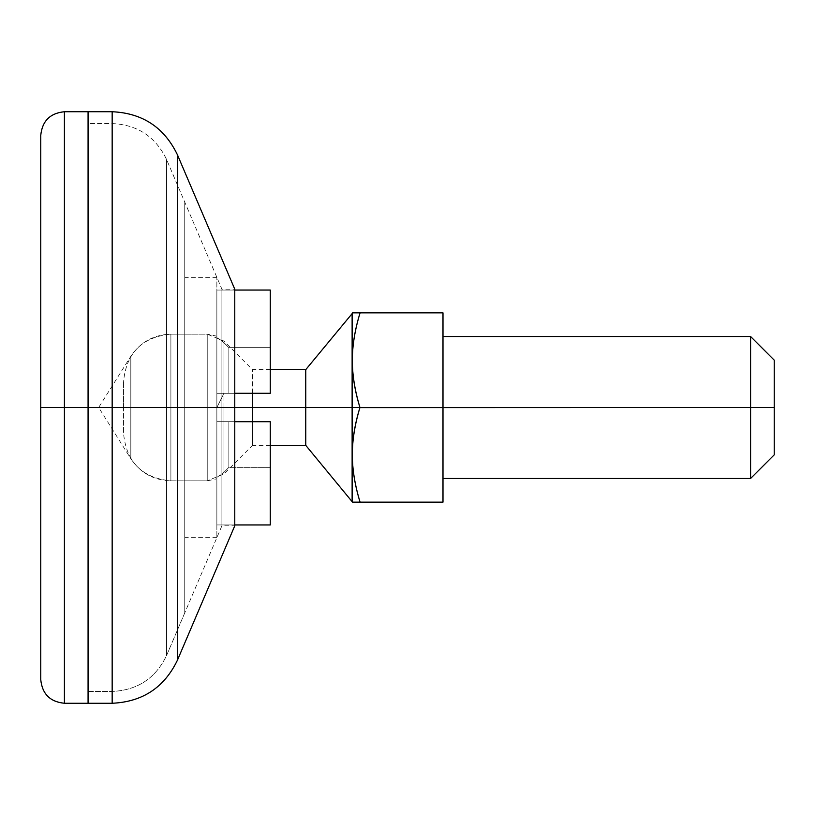 <?xml version="1.0" encoding="UTF-8"?>
<svg xmlns="http://www.w3.org/2000/svg" width="815" height="815" viewBox="0 0 815 815"><rect width="100%" height="100%" fill="white"/><g stroke="black" fill="none" stroke-linecap="round" stroke-linejoin="round"><path stroke-width="0.61" stroke-dasharray="4.08 3.06" d="M750.584 407.5L750.584 478.487L750.584 407.5L774.25 407.5L774.25 454.821L774.25 407.5L750.584 407.5L750.584 336.514L750.584 407.5L442.993 407.5L442.993 478.487L442.993 407.5L750.584 407.5M359.772 406.899L359.955 407.5L305.757 407.5L305.757 369.643L305.757 407.5L252.518 407.5L252.518 445.357L252.518 407.5L223.952 407.5L223.952 473.923L223.952 407.5L234.771 407.5L223.952 407.5L223.952 473.923L223.952 407.5L305.757 407.5L305.757 445.357L305.757 407.5L352.121 407.5L352.121 501.378L352.121 407.5L359.955 407.5C354.82 423.994 352.274 439.845 352.325 455.065C352.375 469.858 354.953 485.546 360.077 502.142L442.993 502.142L360.077 502.142M170.895 407.5L170.895 480.85L170.895 407.5L123.574 407.5L123.574 433.529L123.574 407.5L170.895 407.5L170.895 480.85L170.895 407.5L207.224 407.5L207.224 480.85L207.224 407.5L170.895 407.5L207.224 407.5L207.224 480.85L207.224 334.15L207.224 407.5L207.224 334.15L207.224 407.5L170.895 407.5L170.895 334.15L170.895 407.5L170.895 334.15L170.895 407.5L123.574 407.5L170.895 407.5L130.818 407.5L130.818 356.308L130.818 407.5L130.818 356.308L130.818 407.5L98.666 407.5L130.818 407.5L130.818 356.308L130.818 407.5L130.818 356.308L130.818 407.5L170.895 407.5L170.895 334.15L170.895 407.5L170.895 334.15L170.895 407.5L170.895 334.15L170.895 407.5L170.895 334.15L170.895 407.5L207.224 407.5L207.224 334.15L207.224 407.5L207.224 334.15L207.224 407.5L170.895 407.5L170.895 480.85L170.895 407.5L170.895 480.85L170.895 407.5L207.224 407.5L207.224 334.15L207.224 480.85L207.224 407.5L207.224 480.85L207.224 407.5L170.895 407.5L170.895 480.85L170.895 407.5L170.895 480.85L170.895 407.5L130.818 407.5L130.818 458.692L130.818 407.5L130.818 458.692L130.818 407.5L170.895 407.5M270.264 445.357L252.518 445.357L252.518 421.701L252.518 445.357L223.952 473.923L207.224 480.85L170.895 480.85C142.167 478.028 126.396 462.258 123.574 433.529L123.574 425.909L123.574 433.529M352.121 407.5L352.121 313.622L352.121 407.5M352.528 312.858L360.077 312.858C354.902 329.617 352.314 345.468 352.325 360.403C352.314 345.713 354.902 329.861 360.077 312.858L442.993 312.858L442.993 407.5L359.955 407.5L442.993 407.5L442.993 502.142L442.993 312.858L352.528 312.858M252.518 407.5L252.518 369.643L252.518 407.5M223.952 407.5L223.952 341.078L223.952 407.5M123.574 407.5L123.574 381.471L123.574 407.5M352.325 455.065C352.274 440.345 354.82 424.493 359.955 407.5M774.25 360.179L774.25 407.5L774.25 360.179M40.75 135.392L40.75 679.608L40.75 407.5L64.416 407.5L64.416 703.264L64.416 407.5L64.416 703.264L64.416 407.5L88.071 407.5L88.071 703.264L88.071 407.5L88.071 691.436L88.071 407.5L88.071 691.436L88.071 407.5L112.164 407.5L112.164 691.436L112.164 407.5L112.164 691.436L112.164 407.5L112.164 691.436L112.164 407.5L112.164 691.436L112.164 407.5L166.576 407.5L166.576 655.494L166.576 407.5L166.576 655.494L166.576 407.5L166.576 655.494L166.576 407.5L166.576 655.494L166.576 407.5L184.74 407.5L184.74 612.921L184.74 407.5L184.74 612.921L184.74 407.5L184.74 537.635L184.74 407.5L166.576 407.5L166.576 655.494L166.576 407.5L166.576 655.494L166.576 407.5L112.164 407.5L166.576 407.5L112.164 407.5L112.164 691.436L112.164 111.737L112.164 407.5L88.071 407.5L88.071 111.737L88.071 407.5L88.071 123.564L88.071 298.84L88.071 123.564L112.164 123.564C137.47 124.705 155.604 136.675 166.576 159.506L221.914 289.193L234.771 289.193L234.771 407.5L177.456 407.5L177.456 154.86L177.456 407.5L112.164 407.5L112.164 111.737L112.164 691.436L112.164 407.5L112.164 691.436L112.164 407.5L88.071 407.5L88.071 111.737L88.071 407.5L112.164 407.5L112.164 123.564L112.164 407.5L112.164 123.564L112.164 407.5L88.071 407.5L88.071 691.436L88.071 123.564L88.071 407.5L88.071 123.564L88.071 407.5L112.164 407.5L88.071 407.5L88.071 703.264L88.071 407.5L112.164 407.5L112.164 703.264L112.164 407.5L112.164 703.264L112.164 407.5L177.456 407.5L177.456 660.14L177.456 407.5L177.456 660.14L177.456 407.5L234.771 407.5L112.164 407.5L112.164 123.564L112.164 407.5L112.164 123.564L112.164 407.5L166.576 407.5L166.576 159.506L166.576 407.5L166.576 159.506L166.576 407.5L166.576 159.506L166.576 407.5L166.576 159.506L166.576 407.5L221.914 407.5L166.576 407.5L166.576 655.494L166.576 407.5L166.576 655.494L166.576 407.5L221.914 407.5L221.914 289.193L221.914 407.5L221.914 289.193L221.914 407.5L221.914 289.193L221.914 407.5L221.914 289.193L221.914 407.5L234.771 407.5L221.914 407.5L221.914 525.807L221.914 407.5L221.914 525.807L221.914 407.5L234.771 407.5L234.771 289.193L234.771 525.807L221.914 525.807L166.576 655.494C155.604 678.325 137.47 690.295 112.164 691.436C137.47 690.295 155.604 678.325 166.576 655.494L184.74 612.921L184.74 597.283L184.74 612.921M184.74 202.079L184.74 486.107L184.74 202.079L184.74 407.5L184.74 202.079L184.74 407.5L166.576 407.5L166.576 159.506L166.576 407.5L166.576 159.506L166.576 407.5L112.164 407.5L112.164 123.564L112.164 407.5L112.164 123.564L112.164 407.5L88.071 407.5L184.74 407.5L184.74 202.079L166.576 159.506C155.604 136.675 137.47 124.705 112.164 123.564L88.071 123.564L88.071 703.264L88.071 111.737L88.071 407.5L64.416 407.5L64.416 111.737L64.416 407.5L40.75 407.5L40.75 679.608M88.071 608.275L88.071 516.16L88.071 608.275M177.456 407.5L177.456 154.86L177.456 407.5M234.771 407.5L234.771 525.807L234.771 407.5M221.914 407.5L221.914 525.807L221.914 407.5M223.952 393.299L228.862 393.299L228.862 347.638L223.952 342.616L223.952 393.299L270.264 393.299L270.264 347.638L228.862 347.638L228.862 393.299L270.264 393.299L270.264 290.048L216.861 290.048L216.861 337.624L216.861 290.048L216.861 337.624L216.861 290.048L216.861 323.84L216.861 290.048L234.771 290.048L216.861 290.048L216.861 393.299L223.952 393.299L216.861 407.5L223.952 393.299L223.952 342.616L216.861 337.624L216.861 336.198L216.861 337.624L222.301 341.078L228.862 347.638L270.264 347.638L270.264 393.299L216.861 393.299L216.861 407.5L207.224 407.5L207.224 480.85L207.224 407.5L207.224 480.85L207.224 407.5L216.861 407.5L216.861 537.635L216.861 277.365L216.861 537.635L216.861 277.365L216.861 421.701L270.264 421.701L270.264 524.952L216.861 524.952L216.861 290.048L270.264 290.048L270.264 393.299L270.264 290.048L270.264 393.299L228.862 393.299L228.862 347.638L228.862 393.299L223.952 393.299L223.952 342.616L223.952 393.299L216.861 393.299L234.771 393.299L216.861 393.299L216.861 524.952L234.771 524.952L216.861 524.952L216.861 477.376L216.861 478.802L216.861 477.376L223.952 472.384L223.952 421.701L270.264 421.701L270.264 524.952L270.264 421.701L270.264 467.362L228.862 467.362L228.862 421.701L228.862 467.362L223.952 472.384L228.862 467.362L270.264 467.362L270.264 421.701L228.862 421.701L228.862 467.362L228.862 421.701L223.952 421.701L223.952 472.384L216.861 477.376L216.861 524.952L270.264 524.952L270.264 421.701L223.952 421.701L223.952 472.384L223.952 421.701L216.861 421.701L270.264 421.701L216.861 421.701L216.861 407.5L207.224 407.5M130.818 407.5L130.818 458.692L130.818 407.5L130.818 458.692L130.818 407.5L98.666 407.5L130.818 407.5M40.75 407.5L40.75 135.392L40.75 407.5M64.416 407.5L64.416 111.737L64.416 407.5M88.071 407.5L88.071 123.564L88.071 407.5M112.164 407.5L112.164 123.564L112.164 407.5M166.576 407.5L166.576 159.506L166.576 407.5M184.74 486.107L184.74 597.283L184.74 486.107M184.74 407.5L184.74 537.635L184.74 407.5M216.861 323.84L216.861 393.299L216.861 323.84M216.861 421.701L223.952 421.701M270.264 524.952L270.264 467.362L228.862 467.362L270.264 467.362L270.264 524.952M216.861 477.376L223.952 472.384L228.862 467.362M223.952 342.616L228.862 347.638L270.264 347.638L270.264 290.048L270.264 347.638L228.862 347.638L222.301 341.078L216.861 337.624M228.862 393.299L216.861 393.299M270.264 369.643L252.518 369.643L223.952 341.078L207.224 334.15L170.895 334.15C142.167 336.972 126.396 352.742 123.574 381.471M88.071 691.436L112.164 691.436L88.071 691.436M216.861 336.198L207.224 334.15L170.895 334.15C153.74 334.67 140.384 342.055 130.818 356.308L98.666 407.5L130.818 458.692C140.384 472.945 153.74 480.33 170.895 480.85L207.224 480.85L216.861 478.802M216.861 537.635L184.74 537.635M216.861 277.365L184.74 277.365"/><path stroke-width="1.22" d="M359.945 407.531L359.955 407.5C354.871 390.67 352.325 374.971 352.325 360.403C352.325 375.471 354.871 391.169 359.955 407.5L352.121 407.5L352.121 501.378L352.121 407.5L359.955 407.5C354.871 424.33 352.325 440.029 352.325 454.597C352.314 469.287 354.902 485.139 360.077 502.142C354.902 485.383 352.314 469.532 352.325 454.597C352.325 439.53 354.871 423.831 359.955 407.5L442.993 407.5L442.993 502.142L352.528 502.142L442.993 502.142L442.993 407.5L750.584 407.5L750.584 336.514L750.584 407.5L774.25 407.5L774.25 454.821L774.25 407.5L750.584 407.5L750.584 478.487L750.584 407.5L359.924 407.612M305.757 407.5L305.757 445.357L305.757 407.5L234.771 407.5L252.518 407.5L252.518 421.701L252.518 407.5L305.757 407.5L305.757 369.643L305.757 407.5L352.121 407.5L305.757 407.5M359.904 407.663L359.69 408.386M352.325 455.065C352.375 469.613 354.953 485.312 360.077 502.142L359.731 502.142M270.264 369.643L305.757 369.643L352.121 313.622L352.121 407.5L352.121 313.622L352.528 312.858L360.077 312.858L352.528 312.858M359.955 407.5C354.82 391.006 352.274 375.155 352.325 359.935C352.375 345.142 354.953 329.454 360.077 312.858L360.077 312.858C354.953 329.688 352.375 345.387 352.325 359.935C352.274 374.656 354.82 390.507 359.955 407.5M252.518 393.299L252.518 407.5L252.518 393.299M442.993 407.5L442.993 312.858L360.077 312.858L442.993 312.858L442.993 407.5M774.25 360.179L774.25 407.5L774.25 360.179L750.584 336.514L442.993 336.514M234.771 407.5L234.771 289.193L234.771 407.5L177.456 407.5L177.456 660.14L177.456 407.5L177.456 660.14L177.456 407.5L112.164 407.5L112.164 703.264L112.164 407.5L112.164 703.264L112.164 407.5L88.071 407.5L88.071 703.264L88.071 111.737L88.071 407.5L112.164 407.5L112.164 111.737L112.164 407.5L177.456 407.5L177.456 154.86L177.456 407.5L234.771 407.5L234.771 289.193L177.456 154.86C164.294 127.466 142.533 113.091 112.164 111.737L64.416 111.737C50.072 113.163 42.186 121.048 40.75 135.392L40.75 679.608L40.75 407.5L64.416 407.5L64.416 703.264L64.416 407.5L64.416 703.264L64.416 407.5L40.75 407.5L40.75 135.392L40.75 679.608C42.186 693.952 50.072 701.837 64.416 703.264L88.071 703.264L88.071 111.737L88.071 703.264L88.071 407.5L64.416 407.5L64.416 111.737L64.416 407.5L88.071 407.5L88.071 111.737L88.071 703.264L112.164 703.264C142.533 701.909 164.294 687.534 177.456 660.14L234.771 525.807L234.771 407.5M112.164 407.5L112.164 111.737L112.164 407.5M177.456 407.5L177.456 154.86L177.456 407.5M234.771 393.299L270.264 393.299L270.264 290.048L234.771 290.048L270.264 290.048L270.264 393.299L234.771 393.299M64.416 407.5L64.416 111.737L64.416 407.5M270.264 421.701L234.771 421.701L270.264 421.701L270.264 524.952L270.264 421.701M234.771 524.952L270.264 524.952L234.771 524.952M774.25 454.821L750.584 478.487L442.993 478.487M270.264 445.357L305.757 445.357L352.528 502.142"/></g></svg>
